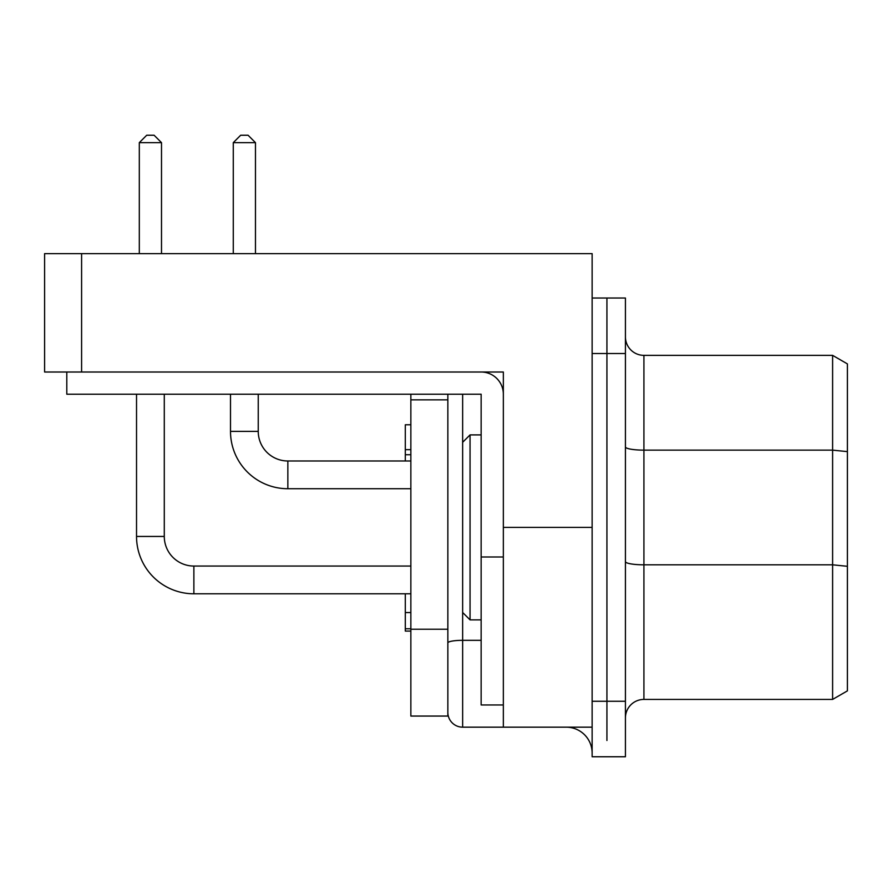 <?xml version="1.0" encoding="UTF-8"?>
<svg xmlns="http://www.w3.org/2000/svg" width="892" height="892" viewBox="0 0 892 892"><rect width="100%" height="100%" fill="white"/><g stroke="black" fill="none" stroke-linecap="round" stroke-linejoin="round"><path stroke-width="1.34" d="M164.284 394.208L164.284 536.449A29.592 29.592 0 0 0 193.876 566.052L193.876 593.793A57.344 57.344 0 0 1 136.532 536.449L136.532 394.208M410.855 566.052L193.876 566.052M193.876 593.793L410.855 593.793M161.508 142.642L154.104 135.238L146.712 135.238L139.308 142.642L161.508 142.642L161.508 253.629M258.245 394.208L258.245 431.382A29.592 29.592 0 0 0 287.848 460.986L287.848 488.727A57.344 57.344 0 0 1 230.504 431.382L230.504 394.208M410.855 460.986L287.848 460.986M287.848 488.727L410.855 488.727M255.469 142.642L248.076 135.238L240.673 135.238L233.28 142.642L255.469 142.642L255.469 253.629M606.928 740.505L606.928 701.268L606.928 740.505M592.132 314.274L592.132 756.762L625.426 756.762L625.426 298.017L592.132 298.017M606.928 298.017L606.928 353.511L606.928 298.017L625.426 298.017M447.851 653.178L447.851 712.362A14.796 14.796 0 0 0 462.647 727.17L462.647 640.322A14.796 2.564 180 0 0 452.188 641.08A14.796 2.564 180 0 0 447.851 642.898M81.596 253.629L44.6 253.629L44.6 372.009L81.596 372.009L81.596 253.629L592.132 253.629L592.132 353.511L606.928 353.511L606.928 701.268L606.928 353.511L625.426 353.511M566.23 727.17A25.901 25.901 0 0 1 592.132 753.06A25.901 25.901 0 0 0 584.55 734.752M81.596 372.009L503.344 372.009L503.344 727.17L462.647 727.17M630.845 704.836A18.498 18.498 0 0 0 625.426 717.915A18.498 18.498 0 0 1 643.924 699.417L643.924 355.362A18.498 18.498 0 0 1 625.426 336.864A18.498 18.498 0 0 0 643.924 355.362L832.604 355.362L847.4 363.903L832.604 355.362L832.604 699.417L847.4 690.876L847.4 363.903M847.4 690.876L832.604 699.417L643.924 699.417M592.132 727.17L503.344 727.17M592.132 527.395L503.344 527.395M405.303 593.793L405.303 631.079L410.855 631.079M410.855 612.548L405.303 612.548M410.855 424.77L405.303 424.77L405.303 460.986M410.855 449.668L405.303 449.668M410.855 454.73L405.303 454.73M410.855 629.228L410.855 716.064L447.851 716.064L447.851 629.228L410.855 629.228L410.855 394.208M447.851 394.208L447.851 629.228M481.145 372.009A22.2 22.2 0 0 1 503.344 394.208M66.8 372.009L66.8 394.208L481.145 394.208L481.145 704.97L503.344 704.97M503.344 556.987L481.145 556.987M470.051 619.873L470.051 434.906L462.647 442.298L462.647 612.481L470.051 619.873L481.145 619.873M164.284 536.449L136.532 536.449M258.245 431.382L230.504 431.382M625.426 701.268L592.132 701.268M481.145 640.322L462.647 640.322L462.647 612.481M462.647 442.298L462.647 394.208M503.344 388.756L502.664 388.756M625.426 561.603A18.498 3.211 180 0 0 630.845 563.878A18.498 3.211 180 0 0 643.924 564.814L832.604 564.814L847.4 566.297M625.426 446.925A18.498 3.211 180 0 0 630.845 449.189A18.498 3.211 180 0 0 643.924 450.137L832.604 450.137L847.4 451.62M447.851 399.861L410.855 399.861M139.308 142.642L139.308 253.629M233.28 142.642L233.28 253.629M410.855 628.771L405.303 628.771M481.145 434.906L470.051 434.906"/></g></svg>
